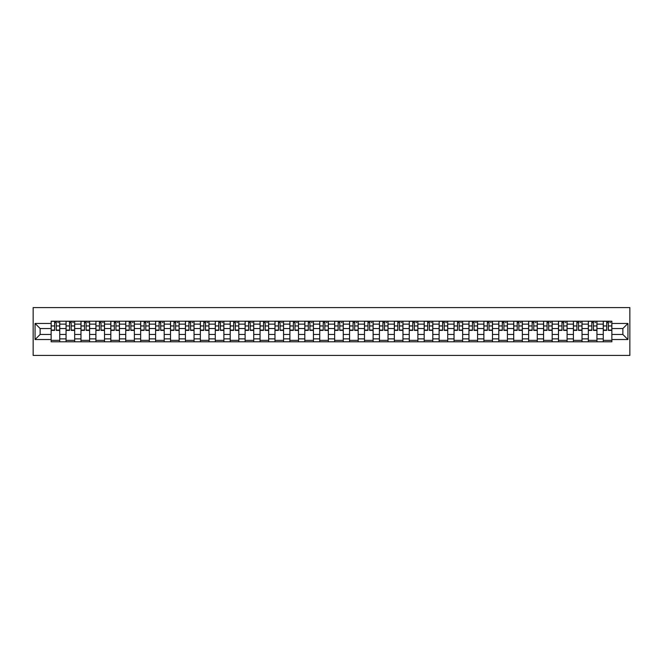 <?xml version="1.0" encoding="UTF-8"?>
<svg xmlns="http://www.w3.org/2000/svg" width="663" height="663" viewBox="0 0 663 663"><rect width="100%" height="100%" fill="white"/><g stroke="black" fill="none" stroke-linecap="round" stroke-linejoin="round"><path stroke-width="0.99" d="M33.15 355.418L629.85 355.418L629.85 307.582L33.15 307.582L33.15 355.418M66.06 341.785L66.06 324.132L59.745 324.132L59.745 341.785M59.745 324.132L59.745 321.215M66.06 324.132L66.06 321.215M74.662 321.215L74.662 341.785M80.977 341.785L80.977 321.215M89.588 321.215L89.588 341.785M95.903 341.785L95.903 321.215M104.505 321.215L104.505 341.785M110.82 341.785L110.82 321.215M119.431 321.215L119.431 341.785M125.746 341.785L125.746 321.215M134.357 321.215L134.357 341.785M140.664 341.785L140.664 321.215M149.274 321.215L149.274 341.785M155.59 341.785L155.59 321.215M164.2 321.215L164.2 341.785M170.515 341.785L170.515 321.215M179.118 321.215L179.118 341.785M185.433 341.785L185.433 321.215M194.044 321.215L194.044 341.785M200.359 341.785L200.359 321.215M208.961 321.215L208.961 341.785M215.276 341.785L215.276 321.215M223.887 321.215L223.887 341.785M230.202 341.785L230.202 321.215M238.813 321.215L238.813 341.785M245.119 341.785L245.119 321.215M253.73 321.215L253.73 341.785M260.045 341.785L260.045 321.215M268.656 321.215L268.656 341.785M274.971 341.785L274.971 321.215M283.573 321.215L283.573 341.785M289.888 341.785L289.888 321.215M298.499 321.215L298.499 341.785M304.814 341.785L304.814 321.215M313.425 321.215L313.425 341.785M319.732 341.785L319.732 321.215M328.342 321.215L328.342 341.785M334.658 341.785L334.658 321.215M343.268 321.215L343.268 341.785M349.575 341.785L349.575 321.215M358.186 321.215L358.186 341.785M364.501 341.785L364.501 321.215M373.112 321.215L373.112 341.785M379.427 341.785L379.427 321.215M388.029 321.215L388.029 341.785M394.344 341.785L394.344 321.215M402.955 321.215L402.955 341.785M409.27 341.785L409.27 321.215M417.881 321.215L417.881 341.785M424.187 341.785L424.187 321.215M432.798 321.215L432.798 341.785M439.113 341.785L439.113 321.215M447.724 321.215L447.724 341.785M454.039 341.785L454.039 321.215M462.641 321.215L462.641 341.785M468.956 341.785L468.956 321.215M477.567 321.215L477.567 341.785M483.882 341.785L483.882 321.215M492.485 321.215L492.485 341.785M498.8 341.785L498.8 321.215M507.41 321.215L507.41 341.785M513.726 341.785L513.726 321.215M522.336 321.215L522.336 341.785M528.643 341.785L528.643 321.215M537.254 321.215L537.254 341.785M543.569 341.785L543.569 321.215M552.18 321.215L552.18 341.785M558.495 341.785L558.495 321.215M567.097 321.215L567.097 341.785M573.412 341.785L573.412 321.215M582.023 321.215L582.023 341.785M588.338 341.785L588.338 321.215M596.94 321.215L596.94 341.785M603.255 341.785L603.255 321.215M603.255 334.467L596.94 334.467M588.338 334.467L582.023 334.467M573.412 334.467L567.097 334.467M558.495 334.467L552.18 334.467M543.569 334.467L537.254 334.467M528.643 334.467L522.336 334.467M513.726 334.467L507.41 334.467M498.8 334.467L492.485 334.467M483.882 334.467L477.567 334.467M468.956 334.467L462.641 334.467M454.039 334.467L447.724 334.467M439.113 334.467L432.798 334.467M424.187 334.467L417.881 334.467M409.27 334.467L402.955 334.467M394.344 334.467L388.029 334.467M379.427 334.467L373.112 334.467M364.501 334.467L358.186 334.467M349.575 334.467L343.268 334.467M334.658 334.467L328.342 334.467M319.732 334.467L313.425 334.467M304.814 334.467L298.499 334.467M289.888 334.467L283.573 334.467M274.971 334.467L268.656 334.467M260.045 334.467L253.73 334.467M245.119 334.467L238.813 334.467M230.202 334.467L223.887 334.467M215.276 334.467L208.961 334.467M200.359 334.467L194.044 334.467M185.433 334.467L179.118 334.467M170.515 334.467L164.2 334.467M155.59 334.467L149.274 334.467M140.664 334.467L134.357 334.467M125.746 334.467L119.431 334.467M110.82 334.467L104.505 334.467M95.903 334.467L89.588 334.467M80.977 334.467L74.662 334.467M66.06 334.467L59.745 334.467M603.255 328.533L596.94 328.533M588.338 328.533L582.023 328.533M573.412 328.533L567.097 328.533M558.495 328.533L552.18 328.533M543.569 328.533L537.254 328.533M528.643 328.533L522.336 328.533M513.726 328.533L507.41 328.533M498.8 328.533L492.485 328.533M483.882 328.533L477.567 328.533M468.956 328.533L462.641 328.533M454.039 328.533L447.724 328.533M439.113 328.533L432.798 328.533M424.187 328.533L417.881 328.533M409.27 328.533L402.955 328.533M394.344 328.533L388.029 328.533M379.427 328.533L373.112 328.533M364.501 328.533L358.186 328.533M349.575 328.533L343.268 328.533M334.658 328.533L328.342 328.533M319.732 328.533L313.425 328.533M304.814 328.533L298.499 328.533M289.888 328.533L283.573 328.533M274.971 328.533L268.656 328.533M260.045 328.533L253.73 328.533M245.119 328.533L238.813 328.533M230.202 328.533L223.887 328.533M215.276 328.533L208.961 328.533M200.359 328.533L194.044 328.533M185.433 328.533L179.118 328.533M170.515 328.533L164.2 328.533M155.59 328.533L149.274 328.533M140.664 328.533L134.357 328.533M125.746 328.533L119.431 328.533M110.82 328.533L104.505 328.533M95.903 328.533L89.588 328.533M80.977 328.533L74.662 328.533M66.06 328.533L59.745 328.533M40.136 334.467L51.134 334.467L51.134 328.533L40.136 328.533L40.136 334.467L35.064 339.539L35.064 323.461L51.134 323.461L51.134 328.533M611.866 328.533L611.866 334.467L622.864 334.467L622.864 328.533L611.866 328.533L611.866 321.215L51.134 321.215L51.134 323.461M611.866 323.461L627.936 323.461L627.936 339.539L611.866 339.539L611.866 334.467M51.134 334.467L51.134 341.785L611.866 341.785L611.866 339.539M51.134 339.539L35.064 339.539M59.745 340.351L51.134 340.351M54.623 322.649L56.247 322.649M74.662 340.351L66.06 340.351M69.549 322.649L71.173 322.649M89.588 340.351L80.977 340.351M84.466 322.649L86.099 322.649M104.505 340.351L95.903 340.351M99.392 322.649L101.016 322.649M119.431 340.351L110.82 340.351M114.318 322.649L115.942 322.649M134.357 340.351L125.746 340.351M129.235 322.649L130.86 322.649M149.274 340.351L140.664 340.351M144.161 322.649L145.785 322.649M164.2 340.351L155.59 340.351M159.079 322.649L160.703 322.649M179.118 340.351L170.515 340.351M174.004 322.649L175.629 322.649M194.044 340.351L185.433 340.351M188.922 322.649L190.554 322.649M208.961 340.351L200.359 340.351M203.848 322.649L205.472 322.649M223.887 340.351L215.276 340.351M218.773 322.649L220.398 322.649M238.813 340.351L230.202 340.351M233.691 322.649L235.315 322.649M253.73 340.351L245.119 340.351M248.617 322.649L250.241 322.649M268.656 340.351L260.045 340.351M263.534 322.649L265.167 322.649M283.573 340.351L274.971 340.351M278.46 322.649L280.084 322.649M298.499 340.351L289.888 340.351M293.377 322.649L295.01 322.649M313.425 340.351L304.814 340.351M308.303 322.649L309.928 322.649M328.342 340.351L319.732 340.351M323.229 322.649L324.853 322.649M343.268 340.351L334.658 340.351M338.147 322.649L339.771 322.649M358.186 340.351L349.575 340.351M353.072 322.649L354.697 322.649M373.112 340.351L364.501 340.351M367.99 322.649L369.623 322.649M388.029 340.351L379.427 340.351M382.916 322.649L384.54 322.649M402.955 340.351L394.344 340.351M397.833 322.649L399.466 322.649M417.881 340.351L409.27 340.351M412.759 322.649L414.383 322.649M432.798 340.351L424.187 340.351M427.685 322.649L429.309 322.649M447.724 340.351L439.113 340.351M442.602 322.649L444.227 322.649M462.641 340.351L454.039 340.351M457.528 322.649L459.152 322.649M477.567 340.351L468.956 340.351M472.446 322.649L474.078 322.649M492.485 340.351L483.882 340.351M487.371 322.649L488.996 322.649M507.41 340.351L498.8 340.351M502.297 322.649L503.921 322.649M522.336 340.351L513.726 340.351M517.215 322.649L518.839 322.649M537.254 340.351L528.643 340.351M532.14 322.649L533.765 322.649M552.18 340.351L543.569 340.351M547.058 322.649L548.682 322.649M567.097 340.351L558.495 340.351M561.984 322.649L563.608 322.649M582.023 340.351L573.412 340.351M576.901 322.649L578.534 322.649M596.94 340.351L588.338 340.351M591.827 322.649L593.451 322.649M611.866 340.351L603.255 340.351M606.753 322.649L608.377 322.649M35.064 323.461L40.136 328.533M622.864 334.467L627.936 339.539M622.864 328.533L627.936 323.461M56.247 330.398L56.247 321.315L59.695 321.315L59.695 330.398L56.247 330.398M54.623 322.558L56.247 322.558M57.78 322.558L58.452 322.558M57.64 321.315L51.184 321.315L51.184 330.398L54.623 330.398L54.623 321.315L53.239 321.315M71.173 330.398L71.173 321.315L74.621 321.315L74.621 330.398L71.173 330.398M69.549 322.558L71.173 322.558M72.706 322.558L73.369 322.558M72.557 321.315L66.101 321.315L66.101 330.398L69.549 330.398L69.549 321.315L68.156 321.315M86.099 330.398L86.099 321.315L89.538 321.315L89.538 330.398L86.099 330.398M84.466 322.558L86.099 322.558M87.624 322.558L88.295 322.558M87.483 321.315L81.027 321.315L81.027 330.398L84.466 330.398L84.466 321.315L83.082 321.315M101.016 330.398L101.016 321.315L104.464 321.315L104.464 330.398L101.016 330.398M99.392 322.558L101.016 322.558M102.55 322.558L103.221 322.558M102.409 321.315L95.944 321.315L95.944 330.398L99.392 330.398L99.392 321.315L98.008 321.315M115.942 330.398L115.942 321.315L119.381 321.315L119.381 330.398L115.942 330.398M114.318 322.558L115.942 322.558M117.467 322.558L118.138 322.558M117.326 321.315L110.87 321.315L110.87 330.398L114.318 330.398L114.318 321.315L112.925 321.315M130.86 330.398L130.86 321.315L134.307 321.315L134.307 330.398L130.86 330.398M129.235 322.558L130.86 322.558M132.393 322.558L133.064 322.558M132.252 321.315L125.796 321.315L125.796 330.398L129.235 330.398L129.235 321.315L127.851 321.315M145.785 330.398L145.785 321.315L149.225 321.315L149.225 330.398L145.785 330.398M144.161 322.558L145.785 322.558M147.319 322.558L147.982 322.558M147.169 321.315L140.713 321.315L140.713 330.398L144.161 330.398L144.161 321.315L142.769 321.315M160.703 330.398L160.703 321.315L164.151 321.315L164.151 330.398L160.703 330.398M159.079 322.558L160.703 322.558M162.236 322.558L162.907 322.558M162.095 321.315L155.639 321.315L155.639 330.398L159.079 330.398L159.079 321.315L157.695 321.315M175.629 330.398L175.629 321.315L179.076 321.315L179.076 330.398L175.629 330.398M174.004 322.558L175.629 322.558M177.162 322.558L177.833 322.558M177.013 321.315L170.557 321.315L170.557 330.398L174.004 330.398L174.004 321.315L172.612 321.315M190.554 330.398L190.554 321.315L193.994 321.315L193.994 330.398L190.554 330.398M188.922 322.558L190.554 322.558M192.079 322.558L192.751 322.558M191.939 321.315L185.483 321.315L185.483 330.398L188.922 330.398L188.922 321.315L187.538 321.315M205.472 330.398L205.472 321.315L208.92 321.315L208.92 330.398L205.472 330.398M203.848 322.558L205.472 322.558M207.005 322.558L207.676 322.558M206.864 321.315L200.4 321.315L200.4 330.398L203.848 330.398L203.848 321.315L202.464 321.315M220.398 330.398L220.398 321.315L223.837 321.315L223.837 330.398L220.398 330.398M218.773 322.558L220.398 322.558M221.923 322.558L222.594 322.558M221.782 321.315L215.326 321.315L215.326 330.398L218.773 330.398L218.773 321.315L217.381 321.315M235.315 330.398L235.315 321.315L238.763 321.315L238.763 330.398L235.315 330.398M233.691 322.558L235.315 322.558M236.848 322.558L237.52 322.558M236.708 321.315L230.252 321.315L230.252 330.398L233.691 330.398L233.691 321.315L232.307 321.315M250.241 330.398L250.241 321.315L253.68 321.315L253.68 330.398L250.241 330.398M248.617 322.558L250.241 322.558M251.774 322.558L252.437 322.558M251.625 321.315L245.169 321.315L245.169 330.398L248.617 330.398L248.617 321.315L247.224 321.315M265.167 330.398L265.167 321.315L268.606 321.315L268.606 330.398L265.167 330.398M263.534 322.558L265.167 322.558M266.692 322.558L267.363 322.558M266.551 321.315L260.095 321.315L260.095 330.398L263.534 330.398L263.534 321.315L262.15 321.315M280.084 330.398L280.084 321.315L283.532 321.315L283.532 330.398L280.084 330.398M278.46 322.558L280.084 322.558M281.618 322.558L282.289 322.558M281.468 321.315L275.012 321.315L275.012 330.398L278.46 330.398L278.46 321.315L277.076 321.315M295.01 330.398L295.01 321.315L298.449 321.315L298.449 330.398L295.01 330.398M293.377 322.558L295.01 322.558M296.535 322.558L297.206 322.558M296.394 321.315L289.938 321.315L289.938 330.398L293.377 330.398L293.377 321.315L291.993 321.315M309.928 330.398L309.928 321.315L313.375 321.315L313.375 330.398L309.928 330.398M308.303 322.558L309.928 322.558M311.461 322.558L312.132 322.558M311.32 321.315L304.864 321.315L304.864 330.398L308.303 330.398L308.303 321.315L306.919 321.315M324.853 330.398L324.853 321.315L328.293 321.315L328.293 330.398L324.853 330.398M323.229 322.558L324.853 322.558M326.378 322.558L327.05 322.558M326.237 321.315L319.781 321.315L319.781 330.398L323.229 330.398L323.229 321.315L321.837 321.315M339.771 330.398L339.771 321.315L343.219 321.315L343.219 330.398L339.771 330.398M338.147 322.558L339.771 322.558M341.304 322.558L341.975 322.558M341.163 321.315L334.707 321.315L334.707 330.398L338.147 330.398L338.147 321.315L336.763 321.315M354.697 330.398L354.697 321.315L358.136 321.315L358.136 330.398L354.697 330.398M353.072 322.558L354.697 322.558M356.23 322.558L356.893 322.558M356.081 321.315L349.625 321.315L349.625 330.398L353.072 330.398L353.072 321.315L351.68 321.315M369.623 330.398L369.623 321.315L373.062 321.315L373.062 330.398L369.623 330.398M367.99 322.558L369.623 322.558M371.147 322.558L371.819 322.558M371.007 321.315L364.551 321.315L364.551 330.398L367.99 330.398L367.99 321.315L366.606 321.315M384.54 330.398L384.54 321.315L387.988 321.315L387.988 330.398L384.54 330.398M382.916 322.558L384.54 322.558M386.073 322.558L386.744 322.558M385.924 321.315L379.468 321.315L379.468 330.398L382.916 330.398L382.916 321.315L381.532 321.315M399.466 330.398L399.466 321.315L402.905 321.315L402.905 330.398L399.466 330.398M397.833 322.558L399.466 322.558M400.991 322.558L401.662 322.558M400.85 321.315L394.394 321.315L394.394 330.398L397.833 330.398L397.833 321.315L396.449 321.315M414.383 330.398L414.383 321.315L417.831 321.315L417.831 330.398L414.383 330.398M412.759 322.558L414.383 322.558M415.916 322.558L416.588 322.558M415.776 321.315L409.32 321.315L409.32 330.398L412.759 330.398L412.759 321.315L411.375 321.315M429.309 330.398L429.309 321.315L432.748 321.315L432.748 330.398L429.309 330.398M427.685 322.558L429.309 322.558M430.842 322.558L431.505 322.558M430.693 321.315L424.237 321.315L424.237 330.398L427.685 330.398L427.685 321.315L426.292 321.315M444.227 330.398L444.227 321.315L447.674 321.315L447.674 330.398L444.227 330.398M442.602 322.558L444.227 322.558M445.76 322.558L446.431 322.558M445.619 321.315L439.163 321.315L439.163 330.398L442.602 330.398L442.602 321.315L441.218 321.315M459.152 330.398L459.152 321.315L462.6 321.315L462.6 330.398L459.152 330.398M457.528 322.558L459.152 322.558M460.686 322.558L461.349 322.558M460.536 321.315L454.08 321.315L454.08 330.398L457.528 330.398L457.528 321.315L456.136 321.315M474.078 330.398L474.078 321.315L477.517 321.315L477.517 330.398L474.078 330.398M472.446 322.558L474.078 322.558M475.603 322.558L476.274 322.558M475.462 321.315L469.006 321.315L469.006 330.398L472.446 330.398L472.446 321.315L471.061 321.315M488.996 330.398L488.996 321.315L492.443 321.315L492.443 330.398L488.996 330.398M487.371 322.558L488.996 322.558M490.529 322.558L491.2 322.558M490.388 321.315L483.924 321.315L483.924 330.398L487.371 330.398L487.371 321.315L485.987 321.315M503.921 330.398L503.921 321.315L507.361 321.315L507.361 330.398L503.921 330.398M502.297 322.558L503.921 322.558M505.446 322.558L506.118 322.558M505.305 321.315L498.849 321.315L498.849 330.398L502.297 330.398L502.297 321.315L500.905 321.315M518.839 330.398L518.839 321.315L522.287 321.315L522.287 330.398L518.839 330.398M517.215 322.558L518.839 322.558M520.372 322.558L521.043 322.558M520.231 321.315L513.775 321.315L513.775 330.398L517.215 330.398L517.215 321.315L515.831 321.315M533.765 330.398L533.765 321.315L537.204 321.315L537.204 330.398L533.765 330.398M532.14 322.558L533.765 322.558M535.298 322.558L535.961 322.558M535.149 321.315L528.693 321.315L528.693 330.398L532.14 330.398L532.14 321.315L530.748 321.315M548.682 330.398L548.682 321.315L552.13 321.315L552.13 330.398L548.682 330.398M547.058 322.558L548.682 322.558M550.215 322.558L550.887 322.558M550.075 321.315L543.619 321.315L543.619 330.398L547.058 330.398L547.058 321.315L545.674 321.315M563.608 330.398L563.608 321.315L567.056 321.315L567.056 330.398L563.608 330.398M561.984 322.558L563.608 322.558M565.141 322.558L565.812 322.558M564.992 321.315L558.536 321.315L558.536 330.398L561.984 330.398L561.984 321.315L560.591 321.315M578.534 330.398L578.534 321.315L581.973 321.315L581.973 330.398L578.534 330.398M576.901 322.558L578.534 322.558M580.059 322.558L580.73 322.558M579.918 321.315L573.462 321.315L573.462 330.398L576.901 330.398L576.901 321.315L575.517 321.315M593.451 330.398L593.451 321.315L596.899 321.315L596.899 330.398L593.451 330.398M591.827 322.558L593.451 322.558M594.984 322.558L595.656 322.558M594.844 321.315L588.379 321.315L588.379 330.398L591.827 330.398L591.827 321.315L590.443 321.315M608.377 330.398L608.377 321.315L611.816 321.315L611.816 330.398L608.377 330.398M606.753 322.558L608.377 322.558M609.902 322.558L610.573 322.558M609.761 321.315L603.305 321.315L603.305 330.398L606.753 330.398L606.753 321.315L605.36 321.315M588.338 324.132L582.023 324.132M573.412 324.132L567.097 324.132M558.495 324.132L552.18 324.132M543.569 324.132L537.254 324.132M528.643 324.132L522.336 324.132M513.726 324.132L507.41 324.132M498.8 324.132L492.485 324.132M483.882 324.132L477.567 324.132M468.956 324.132L462.641 324.132M454.039 324.132L447.724 324.132M439.113 324.132L432.798 324.132M424.187 324.132L417.881 324.132M409.27 324.132L402.955 324.132M394.344 324.132L388.029 324.132M379.427 324.132L373.112 324.132M364.501 324.132L358.186 324.132M349.575 324.132L343.268 324.132M334.658 324.132L328.342 324.132M319.732 324.132L313.425 324.132M304.814 324.132L298.499 324.132M289.888 324.132L283.573 324.132M274.971 324.132L268.656 324.132M260.045 324.132L253.73 324.132M245.119 324.132L238.813 324.132M230.202 324.132L223.887 324.132M215.276 324.132L208.961 324.132M200.359 324.132L194.044 324.132M185.433 324.132L179.118 324.132M170.515 324.132L164.2 324.132M155.59 324.132L149.274 324.132M140.664 324.132L134.357 324.132M125.746 324.132L119.431 324.132M110.82 324.132L104.505 324.132M95.903 324.132L89.588 324.132M80.977 324.132L74.662 324.132M603.255 324.132L596.94 324.132M588.338 338.868L582.023 338.868M573.412 338.868L567.097 338.868M558.495 338.868L552.18 338.868M543.569 338.868L537.254 338.868M528.643 338.868L522.336 338.868M513.726 338.868L507.41 338.868M498.8 338.868L492.485 338.868M483.882 338.868L477.567 338.868M468.956 338.868L462.641 338.868M454.039 338.868L447.724 338.868M439.113 338.868L432.798 338.868M424.187 338.868L417.881 338.868M409.27 338.868L402.955 338.868M394.344 338.868L388.029 338.868M379.427 338.868L373.112 338.868M364.501 338.868L358.186 338.868M349.575 338.868L343.268 338.868M334.658 338.868L328.342 338.868M319.732 338.868L313.425 338.868M304.814 338.868L298.499 338.868M289.888 338.868L283.573 338.868M274.971 338.868L268.656 338.868M260.045 338.868L253.73 338.868M245.119 338.868L238.813 338.868M230.202 338.868L223.887 338.868M215.276 338.868L208.961 338.868M200.359 338.868L194.044 338.868M185.433 338.868L179.118 338.868M170.515 338.868L164.2 338.868M155.59 338.868L149.274 338.868M140.664 338.868L134.357 338.868M125.746 338.868L119.431 338.868M110.82 338.868L104.505 338.868M95.903 338.868L89.588 338.868M80.977 338.868L74.662 338.868M66.06 338.868L59.745 338.868M603.255 338.868L596.94 338.868M56.247 330.066L59.695 330.066M56.247 325.956L59.695 325.956M51.184 330.066L54.623 330.066M51.184 325.956L54.623 325.956M71.173 330.066L74.621 330.066M71.173 325.956L74.621 325.956M66.101 330.066L69.549 330.066M66.101 325.956L69.549 325.956M86.099 330.066L89.538 330.066M86.099 325.956L89.538 325.956M81.027 330.066L84.466 330.066M81.027 325.956L84.466 325.956M101.016 330.066L104.464 330.066M101.016 325.956L104.464 325.956M95.944 330.066L99.392 330.066M95.944 325.956L99.392 325.956M115.942 330.066L119.381 330.066M115.942 325.956L119.381 325.956M110.87 330.066L114.318 330.066M110.87 325.956L114.318 325.956M130.86 330.066L134.307 330.066M130.86 325.956L134.307 325.956M125.796 330.066L129.235 330.066M125.796 325.956L129.235 325.956M145.785 330.066L149.225 330.066M145.785 325.956L149.225 325.956M140.713 330.066L144.161 330.066M140.713 325.956L144.161 325.956M160.703 330.066L164.151 330.066M160.703 325.956L164.151 325.956M155.639 330.066L159.079 330.066M155.639 325.956L159.079 325.956M175.629 330.066L179.076 330.066M175.629 325.956L179.076 325.956M170.557 330.066L174.004 330.066M170.557 325.956L174.004 325.956M190.554 330.066L193.994 330.066M190.554 325.956L193.994 325.956M185.483 330.066L188.922 330.066M185.483 325.956L188.922 325.956M205.472 330.066L208.92 330.066M205.472 325.956L208.92 325.956M200.4 330.066L203.848 330.066M200.4 325.956L203.848 325.956M220.398 330.066L223.837 330.066M220.398 325.956L223.837 325.956M215.326 330.066L218.773 330.066M215.326 325.956L218.773 325.956M235.315 330.066L238.763 330.066M235.315 325.956L238.763 325.956M230.252 330.066L233.691 330.066M230.252 325.956L233.691 325.956M250.241 330.066L253.68 330.066M250.241 325.956L253.68 325.956M245.169 330.066L248.617 330.066M245.169 325.956L248.617 325.956M265.167 330.066L268.606 330.066M265.167 325.956L268.606 325.956M260.095 330.066L263.534 330.066M260.095 325.956L263.534 325.956M280.084 330.066L283.532 330.066M280.084 325.956L283.532 325.956M275.012 330.066L278.46 330.066M275.012 325.956L278.46 325.956M295.01 330.066L298.449 330.066M295.01 325.956L298.449 325.956M289.938 330.066L293.377 330.066M289.938 325.956L293.377 325.956M309.928 330.066L313.375 330.066M309.928 325.956L313.375 325.956M304.864 330.066L308.303 330.066M304.864 325.956L308.303 325.956M324.853 330.066L328.293 330.066M324.853 325.956L328.293 325.956M319.781 330.066L323.229 330.066M319.781 325.956L323.229 325.956M339.771 330.066L343.219 330.066M339.771 325.956L343.219 325.956M334.707 330.066L338.147 330.066M334.707 325.956L338.147 325.956M354.697 330.066L358.136 330.066M354.697 325.956L358.136 325.956M349.625 330.066L353.072 330.066M349.625 325.956L353.072 325.956M369.623 330.066L373.062 330.066M369.623 325.956L373.062 325.956M364.551 330.066L367.99 330.066M364.551 325.956L367.99 325.956M384.54 330.066L387.988 330.066M384.54 325.956L387.988 325.956M379.468 330.066L382.916 330.066M379.468 325.956L382.916 325.956M399.466 330.066L402.905 330.066M399.466 325.956L402.905 325.956M394.394 330.066L397.833 330.066M394.394 325.956L397.833 325.956M414.383 330.066L417.831 330.066M414.383 325.956L417.831 325.956M409.32 330.066L412.759 330.066M409.32 325.956L412.759 325.956M429.309 330.066L432.748 330.066M429.309 325.956L432.748 325.956M424.237 330.066L427.685 330.066M424.237 325.956L427.685 325.956M444.227 330.066L447.674 330.066M444.227 325.956L447.674 325.956M439.163 330.066L442.602 330.066M439.163 325.956L442.602 325.956M459.152 330.066L462.6 330.066M459.152 325.956L462.6 325.956M454.08 330.066L457.528 330.066M454.08 325.956L457.528 325.956M474.078 330.066L477.517 330.066M474.078 325.956L477.517 325.956M469.006 330.066L472.446 330.066M469.006 325.956L472.446 325.956M488.996 330.066L492.443 330.066M488.996 325.956L492.443 325.956M483.924 330.066L487.371 330.066M483.924 325.956L487.371 325.956M503.921 330.066L507.361 330.066M503.921 325.956L507.361 325.956M498.849 330.066L502.297 330.066M498.849 325.956L502.297 325.956M518.839 330.066L522.287 330.066M518.839 325.956L522.287 325.956M513.775 330.066L517.215 330.066M513.775 325.956L517.215 325.956M533.765 330.066L537.204 330.066M533.765 325.956L537.204 325.956M528.693 330.066L532.14 330.066M528.693 325.956L532.14 325.956M548.682 330.066L552.13 330.066M548.682 325.956L552.13 325.956M543.619 330.066L547.058 330.066M543.619 325.956L547.058 325.956M563.608 330.066L567.056 330.066M563.608 325.956L567.056 325.956M558.536 330.066L561.984 330.066M558.536 325.956L561.984 325.956M578.534 330.066L581.973 330.066M578.534 325.956L581.973 325.956M573.462 330.066L576.901 330.066M573.462 325.956L576.901 325.956M593.451 330.066L596.899 330.066M593.451 325.956L596.899 325.956M588.379 330.066L591.827 330.066M588.379 325.956L591.827 325.956M608.377 330.066L611.816 330.066M608.377 325.956L611.816 325.956M603.305 330.066L606.753 330.066M603.305 325.956L606.753 325.956"/></g></svg>

